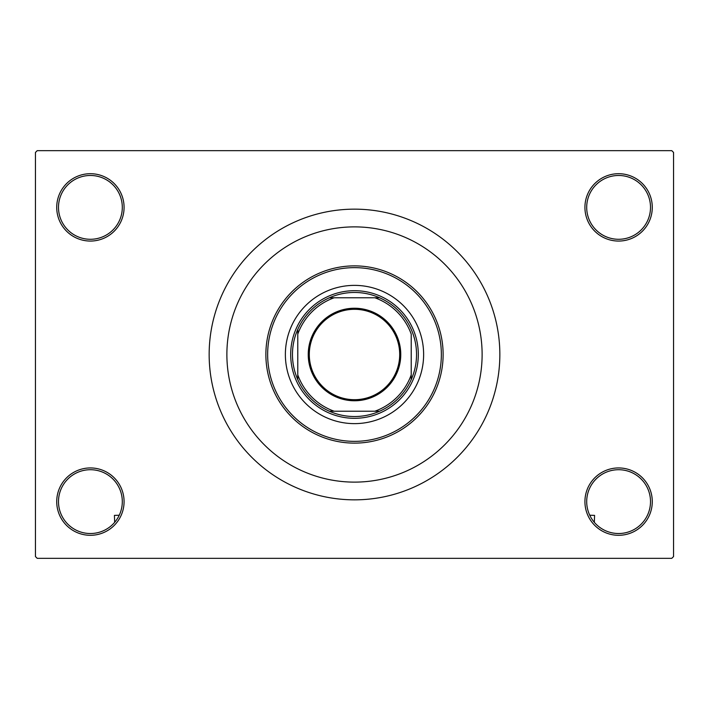 <?xml version="1.0" encoding="UTF-8"?>
<svg xmlns="http://www.w3.org/2000/svg" width="709" height="709" viewBox="0 0 709 709"><rect width="100%" height="100%" fill="white"/><g stroke="black" fill="none" stroke-linecap="round" stroke-linejoin="round"><path stroke-width="1.06" d="M584.925 501.618A33.678 33.678 0 0 1 618.602 467.94A33.678 33.678 0 0 1 652.28 501.618A33.678 33.678 0 0 1 618.602 535.295A33.678 33.678 0 0 1 584.925 501.618M650.507 501.618A31.905 31.905 0 0 0 618.602 469.712A31.905 31.905 0 0 0 586.697 501.618A31.905 31.905 0 0 0 618.602 533.523A31.905 31.905 0 0 0 650.507 501.618M56.72 501.618A33.678 33.678 0 0 1 90.397 467.94A33.678 33.678 0 0 1 124.075 501.618A33.678 33.678 0 0 1 90.397 535.295A33.678 33.678 0 0 1 56.72 501.618M122.302 501.618A31.905 31.905 0 0 0 90.397 469.712A31.905 31.905 0 0 0 58.492 501.618A31.905 31.905 0 0 0 90.397 533.523A31.905 31.905 0 0 0 122.302 501.618M56.72 207.382A33.678 33.678 0 0 1 90.397 173.705A33.678 33.678 0 0 1 124.075 207.382A33.678 33.678 0 0 1 90.397 241.06A33.678 33.678 0 0 1 56.72 207.382M122.302 207.382A31.905 31.905 0 0 0 90.397 175.477A31.905 31.905 0 0 0 58.492 207.382A31.905 31.905 0 0 0 90.397 239.287A31.905 31.905 0 0 0 122.302 207.382M584.925 207.382A33.678 33.678 0 0 1 618.602 173.705A33.678 33.678 0 0 1 652.28 207.382A33.678 33.678 0 0 1 618.602 241.06A33.678 33.678 0 0 1 584.925 207.382M650.507 207.382A31.905 31.905 0 0 0 618.602 175.477A31.905 31.905 0 0 0 586.697 207.382A31.905 31.905 0 0 0 618.602 239.287A31.905 31.905 0 0 0 650.507 207.382M209.155 354.5A145.345 145.345 0 0 0 354.5 499.845A145.345 145.345 0 0 0 499.845 354.5A145.345 145.345 0 0 0 354.5 209.155A145.345 145.345 0 0 0 209.155 354.5M482.12 354.5A127.62 127.62 0 0 0 354.5 226.88A127.62 127.62 0 0 0 226.88 354.5A127.62 127.62 0 0 0 354.5 482.12A127.62 127.62 0 0 0 482.12 354.5A127.62 127.62 0 0 0 354.5 226.88A127.62 127.62 0 0 0 226.88 354.5A127.62 127.62 0 0 0 354.5 482.12A127.62 127.62 0 0 0 482.12 354.5M671.778 558.337L37.222 558.337L35.45 556.565L35.45 152.435L37.222 150.662L671.778 150.662L673.55 152.435L673.55 556.565L671.778 558.337M285.373 354.5A69.127 69.127 0 0 0 354.5 423.627A69.127 69.127 0 0 0 423.627 354.5A69.127 69.127 0 0 0 354.5 285.373A69.127 69.127 0 0 0 285.373 354.5M441.352 354.5A86.852 86.852 0 0 0 354.5 267.647A86.852 86.852 0 0 0 267.647 354.5A86.852 86.852 0 0 0 354.5 441.352A86.852 86.852 0 0 0 441.352 354.5M265.875 354.5A88.625 88.625 0 0 1 354.5 265.875A88.625 88.625 0 0 1 443.125 354.5A88.625 88.625 0 0 1 354.5 443.125A88.625 88.625 0 0 1 265.875 354.5M354.5 308.238A46.262 46.262 0 0 1 400.762 354.5A46.262 46.262 0 0 1 354.5 400.762A46.262 46.262 0 0 1 308.238 354.5A46.262 46.262 0 0 1 354.5 308.238M354.5 399.699A45.199 45.199 0 0 0 399.699 354.5A45.199 45.199 0 0 0 354.5 309.301A45.199 45.199 0 0 0 309.301 354.5A45.199 45.199 0 0 0 354.5 399.699M354.5 292.462A62.038 62.038 0 0 0 329.375 297.78L334.134 297.78L329.375 297.78A62.038 62.038 0 0 0 297.78 379.625L297.78 374.866L297.78 379.625A62.038 62.038 0 0 0 379.625 411.22L374.866 411.22L379.625 411.22A62.038 62.038 0 0 0 411.22 379.625L411.22 334.134A60.265 60.265 0 0 0 374.866 297.78L334.134 297.78A60.265 60.265 0 0 0 297.78 334.134L297.78 374.866A60.265 60.265 0 0 0 334.134 411.22L374.866 411.22A60.265 60.265 0 0 0 411.22 374.866L411.22 379.625A62.038 62.038 0 0 0 379.625 297.78L374.866 297.78L379.625 297.78A62.038 62.038 0 0 0 354.5 292.462M354.5 418.31A63.81 63.81 0 0 1 290.69 354.5A63.81 63.81 0 0 1 354.5 290.69A63.81 63.81 0 0 1 418.31 354.5A63.81 63.81 0 0 1 354.5 418.31M329.375 411.22L334.134 411.22L329.375 411.22M297.78 329.375L297.78 334.134L297.78 329.375M119.263 515.213L114.415 515.39L114.663 522.329M589.737 515.213L594.585 515.39L594.337 522.329"/></g></svg>
